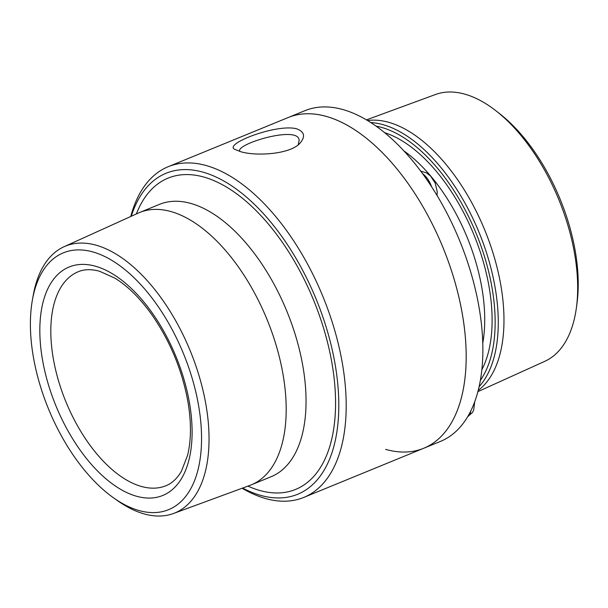 <?xml version="1.0" encoding="UTF-8"?>
<svg xmlns="http://www.w3.org/2000/svg" width="608" height="608" viewBox="0 0 608 608"><rect width="100%" height="100%" fill="white"/><g stroke="black" fill="none" stroke-linecap="round" stroke-linejoin="round"><path stroke-width="0.91" d="M239.712 151.369L239.643 151.096C236.694 143.541 299.303 124.974 299.144 140.494L298.201 144.704M240.449 151.59C254.858 156.37 290.974 154.675 300.458 142.629C305.642 136.2 304.266 131.548 296.316 128.698C275.158 123.652 220.993 145.084 235.623 149.667L240.449 151.59M242.128 488.247A178.706 93.921 -112.3 0 0 303.742 497.435A178.706 93.921 -112.3 0 0 334.362 329.156A178.706 93.921 -112.3 0 0 206.317 165.581A178.706 93.921 -112.3 0 0 168.203 166.706A178.706 93.921 -112.3 0 0 130.758 216.494M385.624 449.388A178.706 93.921 -112.3 0 0 423.738 448.256A178.706 93.921 -112.3 0 0 454.351 279.984A178.706 93.921 -112.3 0 0 326.314 116.402A178.706 93.921 -112.3 0 0 288.2 117.534L168.203 166.706M242.653 488.057A173.455 91.154 -112.3 0 0 336.938 376.496A173.455 91.154 -112.3 0 0 203.049 172.17A173.455 91.154 -112.3 0 0 131.267 216.266M113.529 497.83L117.564 500.688A144.195 75.78 -112.3 0 0 173.432 513.509L249.842 485.412A147.174 77.345 -112.3 0 0 251.233 484.872A147.174 77.345 -112.3 0 0 276.45 346.294A147.174 77.345 -112.3 0 0 171 211.576A147.174 77.345 -112.3 0 0 139.612 212.511A147.174 77.345 -112.3 0 0 138.252 213.096L64.098 246.704A144.195 75.78 -112.3 0 0 33.288 295.04L32.414 299.911A138.776 72.93 -112.3 0 0 113.529 497.83A138.776 72.93 -112.3 0 0 200.921 423.594A138.776 72.93 -112.3 0 0 92.948 251.963A138.776 72.93 -112.3 0 0 32.414 299.911M173.432 513.509A144.195 75.78 -112.3 0 0 199.88 378.518A144.195 75.78 -112.3 0 0 96.186 245.214A144.195 75.78 -112.3 0 0 64.098 246.704M477.865 391.651L544.768 361.327A144.195 75.78 -112.3 0 0 576.43 307.496L577.038 302.936A138.784 72.937 -112.3 0 0 499.396 113.483L495.763 110.656A144.195 75.78 -112.3 0 0 435.427 94.529L366.487 119.875M576.43 307.496A144.195 75.78 -112.3 0 0 495.763 110.656M478.184 390.412A147.182 77.353 -112.3 0 0 484.774 230.105A147.182 77.353 -112.3 0 0 367.589 120.536M479.074 386.703A147.174 77.345 -112.3 0 0 479.074 232.446A147.174 77.345 -112.3 0 0 370.819 122.558M480.328 380.41A144.955 76.182 -112.3 0 0 476.246 233.609A144.955 76.182 -112.3 0 0 376.132 126.152M423.738 448.256L440.42 441.423A178.706 93.921 -112.3 0 0 459.557 240.441A178.706 93.921 -112.3 0 0 304.882 110.694L288.2 117.534A178.706 93.921 -112.3 0 1 442.875 247.281A178.706 93.921 -112.3 0 1 423.738 448.256L303.742 497.435M247.92 486.119A168.196 88.396 -112.3 0 0 333.192 371.002A168.196 88.396 -112.3 0 0 203.923 177.072A168.196 88.396 -112.3 0 0 136.374 213.948M251.233 484.872L271.092 476.733A147.174 77.345 -112.3 0 0 296.309 338.154A147.174 77.345 -112.3 0 0 190.859 203.437A147.174 77.345 -112.3 0 0 159.478 204.372L139.612 212.511M95.494 266.236A123.454 64.881 -112.3 0 0 62.723 420.865A123.454 64.881 -112.3 0 0 189.719 456.646A123.454 64.881 -112.3 0 0 95.494 266.236M78.288 271.723A115.634 60.77 -112.3 0 0 65.9 401.766A115.634 60.77 -112.3 0 0 165.984 485.724C172.026 483.33 177.179 478.481 181.45 471.185L187.576 455.324C191.186 440.64 191.383 423.252 188.168 403.165C182.537 371.062 170.46 341.612 151.924 314.822C140.091 298.254 127.726 286.026 114.844 278.13L99.53 271.236C91.352 269.025 84.269 269.192 78.288 271.723M481.825 369.763A140.022 73.591 -112.3 0 0 473.845 234.589A140.022 73.591 -112.3 0 0 384.666 132.688M482.76 343.201A134.771 70.824 -112.3 0 0 403.97 150.951M470.881 410.704A18.377 9.66 67.7 0 1 467.628 416.738M422.628 173.69A18.377 9.66 67.7 0 1 431.65 186.823M467.575 416.837L472.401 412.528L473.632 410.24L474.757 401.554M420.736 171.129L426.451 172.854L430.601 176.077L435.252 183.213L437.243 191.854L437.03 195.442"/></g></svg>

